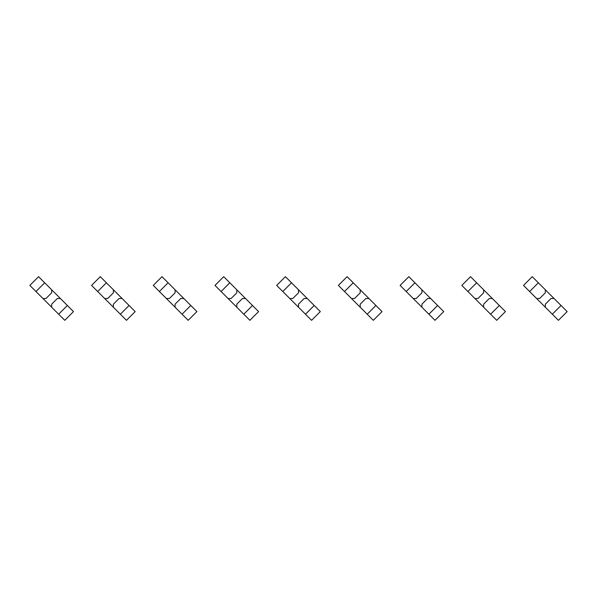 <?xml version="1.0" encoding="UTF-8"?>
<svg xmlns="http://www.w3.org/2000/svg" width="597" height="597" viewBox="0 0 597 597"><rect width="100%" height="100%" fill="white"/><g stroke="black" fill="none" stroke-linecap="round" stroke-linejoin="round"><path stroke-width="0.9" d="M44.685 282.791L35.962 291.515L29.85 285.411L38.574 276.68L44.685 282.791L51.67 289.776L51.67 292.828L45.991 298.5L42.939 298.5L64.76 320.32L73.483 311.589L67.379 305.485L58.648 314.209M35.962 291.515L42.939 298.5M51.67 289.776L60.394 298.5L57.342 298.5L51.67 304.171L51.67 307.224M60.394 298.5L67.379 305.485M106.393 282.791L97.669 291.515L91.557 285.411L100.289 276.68L113.378 289.776L113.378 292.828L107.706 298.5L104.647 298.5L126.467 320.32L135.191 311.589L129.086 305.485L120.355 314.209M97.669 291.515L104.647 298.5M113.378 289.776L122.101 298.5L119.049 298.5L113.378 304.171L113.378 307.224M122.101 298.5L129.086 305.485M168.1 282.791L159.377 291.515L153.265 285.411L161.996 276.68L175.085 289.776L175.085 292.828L169.414 298.5L166.354 298.5L188.174 320.32L196.898 311.589L190.794 305.485L182.063 314.209M159.377 291.515L166.354 298.5M175.085 289.776L183.809 298.5L180.757 298.5L175.085 304.171L175.085 307.224M183.809 298.5L190.794 305.485M229.808 282.791L221.084 291.515L214.972 285.411L223.703 276.68L236.793 289.776L236.793 292.828L231.121 298.5L228.061 298.5L249.882 320.32L258.605 311.589L252.501 305.485L243.77 314.209M221.084 291.515L228.061 298.5M236.793 289.776L245.516 298.5L242.464 298.5L236.793 304.171L236.793 307.224M245.516 298.5L252.501 305.485M291.515 282.791L282.791 291.515L276.68 285.411L285.411 276.68L298.5 289.776L298.5 292.828L292.828 298.5L289.776 298.5L311.589 320.32L320.32 311.589L314.209 305.485L305.485 314.209M282.791 291.515L289.776 298.5M298.5 289.776L307.224 298.5L304.171 298.5L298.5 304.171L298.5 307.224M307.224 298.5L314.209 305.485M353.23 282.791L344.499 291.515L338.395 285.411L347.118 276.68L353.23 282.791L360.207 289.776L360.207 292.828L354.536 298.5L351.484 298.5L373.297 320.32L382.028 311.589L375.916 305.485L367.192 314.209M344.499 291.515L351.484 298.5M360.207 289.776L368.939 298.5L365.879 298.5L360.207 304.171L360.207 307.224M368.939 298.5L375.916 305.485M414.937 282.791L406.206 291.515L400.102 285.411L408.826 276.68L421.915 289.776L421.915 292.828L416.243 298.5L413.191 298.5L435.004 320.32L443.735 311.589L437.623 305.485L428.9 314.209M406.206 291.515L413.191 298.5M421.915 289.776L430.646 298.5L427.586 298.5L421.915 304.171L421.915 307.224M430.646 298.5L437.623 305.485M476.645 282.791L467.914 291.515L461.809 285.411L470.533 276.68L476.645 282.791L483.622 289.776L483.622 292.828L477.951 298.5L474.899 298.5L496.711 320.32L505.443 311.589L499.331 305.485L490.607 314.209M467.914 291.515L474.899 298.5M483.622 289.776L492.353 298.5L489.294 298.5L483.622 304.171L483.622 307.224M492.353 298.5L499.331 305.485M538.352 282.791L529.621 291.515L523.517 285.411L532.24 276.68L545.33 289.776L545.33 292.828L539.658 298.5L536.606 298.5L558.426 320.32L567.15 311.589L561.038 305.485L552.315 314.209M529.621 291.515L536.606 298.5M545.33 289.776L554.061 298.5L551.009 298.5L545.33 304.171L545.33 307.224M554.061 298.5L561.038 305.485"/></g></svg>
